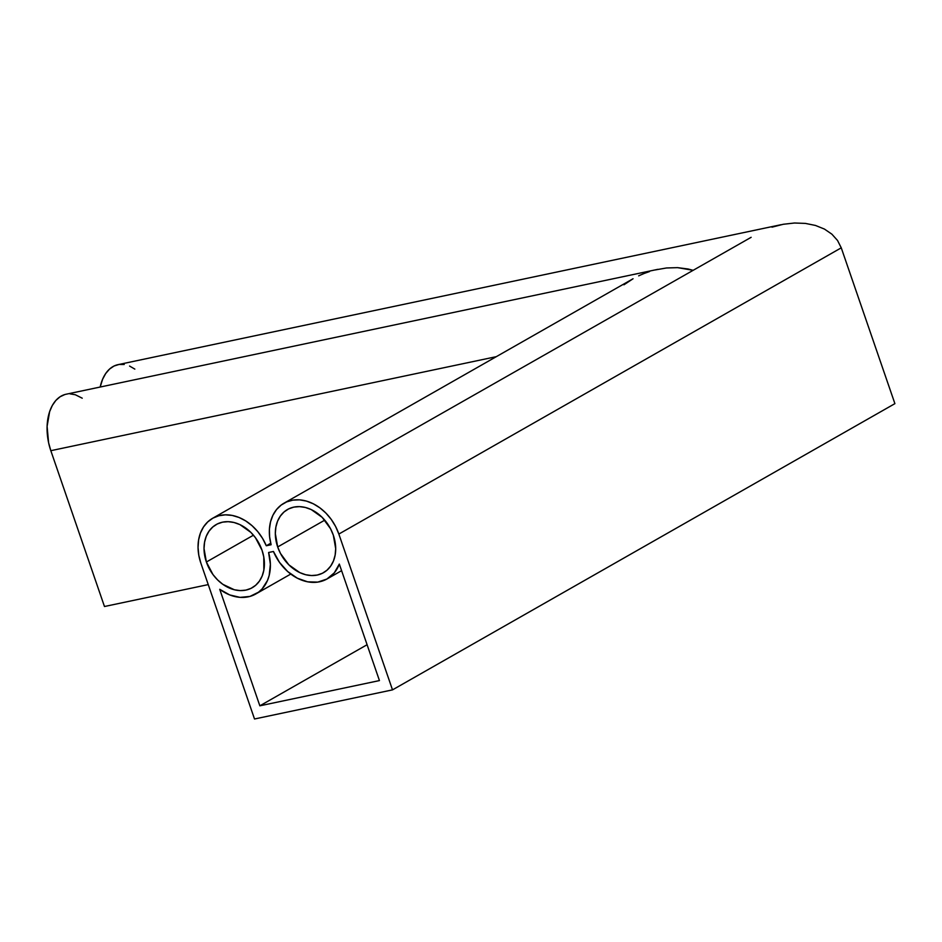 <?xml version="1.0" encoding="UTF-8"?>
<svg xmlns="http://www.w3.org/2000/svg" width="942" height="942" viewBox="0 0 942 942"><rect width="100%" height="100%" fill="white"/><g stroke="black" fill="none" stroke-linecap="round" stroke-linejoin="round"><path stroke-width="1.41" d="M277.678 546.961L324.755 520.149L277.678 546.961A36.361 27.895 60.3 0 1 287.51 509.504A36.361 27.895 60.3 0 1 333.338 535.221A36.361 27.895 60.3 0 1 323.506 572.677A36.361 27.895 60.3 0 1 277.678 546.961L280.492 553.472L288.864 564.847L299.768 572.595L305.667 574.726L311.555 575.55L317.207 575.056L322.411 573.266L326.968 570.228L330.689 566.071L333.456 560.961L335.14 555.085L335.693 548.668L333.338 535.221L330.524 528.697L322.152 517.335L311.237 509.575L305.349 507.455L299.462 506.631L293.81 507.114L288.605 508.916L284.048 511.953L280.316 516.11L277.56 521.22L275.876 527.096L275.323 533.513L277.678 546.961M206.38 562.009L253.457 535.197L206.38 562.009A36.361 27.895 60.3 0 1 216.213 524.553A36.361 27.895 60.3 0 1 262.041 550.269A36.361 27.895 60.3 0 1 252.209 587.726A36.361 27.895 60.3 0 1 206.38 562.009L212.974 574.561L217.578 579.895L222.807 584.311L234.37 589.774L240.257 590.599L245.909 590.104L251.114 588.314L255.671 585.276L259.403 581.12L262.159 576.009L263.854 570.122L263.784 557.005L262.041 550.269L255.447 537.705L250.855 532.383L239.951 524.623L234.052 522.504L228.164 521.668L222.512 522.162L217.308 523.964L212.762 527.002L209.03 531.158L206.263 536.269L204.579 542.145L204.025 548.562L206.38 562.009M496.328 356.665L50.821 450.688L104.468 606.507L208.241 584.605L104.468 606.507L50.821 450.688L496.328 356.665M841.253 247.828L894.9 403.647L392.508 689.874L894.9 403.647L841.253 247.828L837.532 240.469L841.253 247.828L338.849 534.055L841.253 247.828M831.857 234.146L837.532 240.469L831.857 234.146L824.427 229.071L831.857 234.146M815.501 225.456L824.427 229.071L815.501 225.456L805.41 223.407L815.501 225.456M794.542 223.007L805.41 223.407L794.542 223.007L783.261 224.278L794.542 223.007M772.004 227.163L783.261 224.278L772.004 227.163M751.139 237.313L283.942 503.24A43.568 33.429 60.3 0 1 338.849 534.055L392.508 689.874L338.849 534.055L335.587 526.448L331.219 519.372L325.908 513.084L319.868 507.832L313.297 503.782L306.444 501.085L299.556 499.849L292.88 500.12L286.674 501.886L281.152 505.077L276.512 509.575L272.933 515.227L270.531 521.821L269.412 529.121L269.612 536.846L271.119 544.735A43.568 33.429 60.3 0 1 283.942 503.24M781.142 224.691L118.021 364.648A43.568 27.141 78.1 0 0 100.182 387.032L102.619 379.214L105.692 373.538L109.531 369.087L114.017 366.026L118.975 364.472L124.226 364.483M688.037 268.988L692.876 270.26L677.569 267.646L688.037 268.988M666.465 267.975L677.569 267.646L666.465 267.975L655.149 269.954L666.465 267.975M649.533 271.543L644.022 273.51L649.533 271.543M638.652 275.841L644.022 273.51L638.652 275.841M623.934 284.79L633.048 278.761L212.645 518.277A43.568 33.429 60.3 0 1 266.292 545.759L270.731 543.228L266.292 545.759L271.119 544.735L266.292 545.759L262.524 538.341L257.731 531.582L252.079 525.718L245.78 520.961L239.056 517.488L232.156 515.415L225.326 514.838L218.827 515.757L212.892 518.147L207.723 521.927L203.519 526.943L200.446 533.031L198.597 539.966L198.044 547.479L198.809 555.309L200.87 563.175L254.517 718.993L392.508 689.874L254.517 718.993L200.87 563.175A43.568 33.429 60.3 0 1 212.645 518.277M657.94 269.318L66.105 394.227A43.568 27.141 78.1 0 0 50.821 450.688L48.595 442.705L47.1 426.385L49.643 411.583L52.34 405.437L55.861 400.432L60.088 396.759L64.868 394.533M339.32 564.07A43.568 33.429 60.3 0 1 327.074 578.941A43.568 33.429 60.3 0 1 273.439 551.47L268.611 552.495A43.568 33.429 60.3 0 1 255.777 593.99A43.568 33.429 60.3 0 1 219.733 589.303L259.851 705.817L379.438 680.583L339.32 564.07L334.292 572.854L326.909 579.036L317.772 582.109L307.634 581.826L297.319 578.2L287.675 571.535L279.491 562.374L273.439 551.47L268.611 552.495L270.378 564.293L269.176 575.432L267.493 580.472L262.111 588.927L258.52 592.188L249.936 596.427L240.069 597.369L229.718 594.932L219.733 589.303L259.851 705.817L367.097 644.717L259.851 705.817L379.438 680.583L339.32 564.07M70.014 393.862L75.348 394.757L82.225 398.195M129.572 366.049L134.836 369.111M327.074 578.941L341.593 570.675M255.777 593.99L290.76 574.067"/></g></svg>
